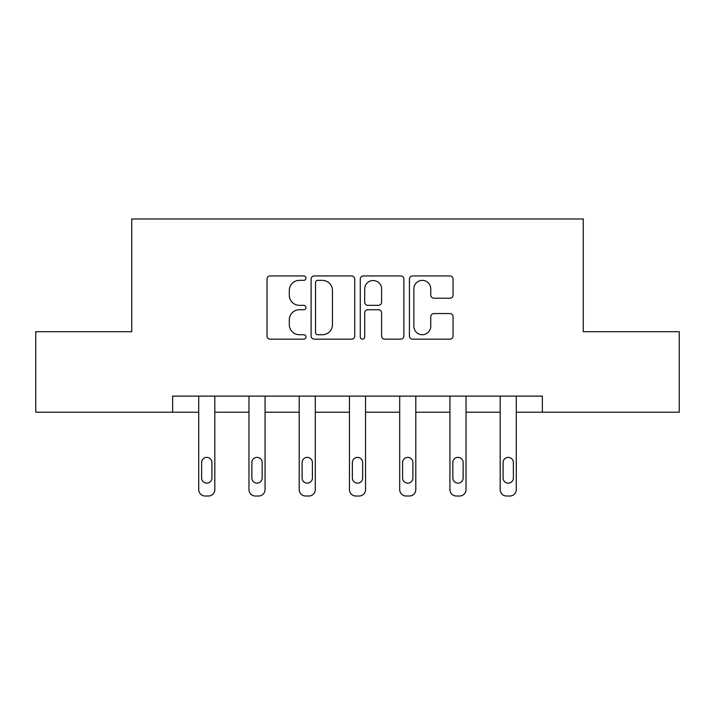 <?xml version="1.0" encoding="UTF-8"?>
<svg xmlns="http://www.w3.org/2000/svg" width="715" height="715" viewBox="0 0 715 715"><rect width="100%" height="100%" fill="white"/><g stroke="black" fill="none" stroke-linecap="round" stroke-linejoin="round"><path stroke-width="1.07" d="M305.966 278.144A2.216 2.216 0 0 0 303.759 275.936L270.172 275.936A3.164 3.164 0 0 0 267.008 279.091L267.008 335.996A3.164 3.164 0 0 0 270.172 339.16L303.759 339.16A2.216 2.216 0 0 0 305.966 336.944A2.216 2.216 0 0 0 303.759 334.736L299.406 334.736A10.117 10.117 0 0 1 289.298 324.619L289.298 319.873A10.117 10.117 0 0 1 299.406 309.756L303.759 309.756A2.216 2.216 0 0 0 305.966 307.548A2.216 2.216 0 0 0 303.759 305.332L299.406 305.332A10.117 10.117 0 0 1 289.298 295.215L289.298 290.478A10.117 10.117 0 0 1 299.406 280.36L303.759 280.36A2.216 2.216 0 0 0 305.966 278.144M449.887 298.218A3.164 3.164 0 0 0 453.051 295.063L453.051 279.091A3.164 3.164 0 0 0 449.887 275.936L412.591 275.936A3.164 3.164 0 0 0 409.427 279.091L409.427 335.996A3.164 3.164 0 0 0 412.591 339.16L449.887 339.16A3.164 3.164 0 0 0 453.051 335.996L453.051 316.718A3.164 3.164 0 0 0 449.887 313.554L433.925 313.554A3.164 3.164 0 0 0 430.761 316.718L430.761 326.281A8.455 8.455 0 0 1 422.306 334.736A8.455 8.455 0 0 1 413.851 326.281L413.851 288.815A8.455 8.455 0 0 1 422.306 280.36A8.455 8.455 0 0 1 430.761 288.815L430.761 295.063A3.164 3.164 0 0 0 433.925 298.218L449.887 298.218M172.628 412.224L35.75 412.224L35.75 331.706L131.73 331.706L131.73 218.978L583.27 218.978L583.27 331.706L679.25 331.706L679.25 412.224L542.372 412.224L542.372 396.119L172.628 396.119L172.628 412.224L198.716 412.224L198.716 489.578A6.444 6.444 0 0 0 205.16 496.022L208.378 496.022A6.444 6.444 0 0 0 214.822 489.578L214.822 412.224L248.963 412.224L248.963 489.578A6.444 6.444 0 0 0 255.407 496.022L258.624 496.022A6.444 6.444 0 0 0 265.068 489.578L265.068 412.224L299.201 412.224L299.201 489.578A6.444 6.444 0 0 0 305.645 496.022L308.871 496.022A6.444 6.444 0 0 0 315.306 489.578L315.306 412.224L349.447 412.224L349.447 489.578A6.444 6.444 0 0 0 355.891 496.022L359.109 496.022A6.444 6.444 0 0 0 365.553 489.578L365.553 412.224L399.694 412.224L399.694 489.578A6.444 6.444 0 0 0 406.129 496.022L409.355 496.022A6.444 6.444 0 0 0 415.799 489.578L415.799 412.224L449.932 412.224L449.932 489.578A6.444 6.444 0 0 0 456.376 496.022L459.593 496.022A6.444 6.444 0 0 0 466.037 489.578L466.037 412.224L500.178 412.224L500.178 489.578A6.444 6.444 0 0 0 506.622 496.022L509.84 496.022A6.444 6.444 0 0 0 516.284 489.578L516.284 412.224L542.372 412.224M354.729 279.091A3.164 3.164 0 0 0 351.574 275.936L314.269 275.936A3.164 3.164 0 0 0 311.105 279.091L311.105 335.996A3.164 3.164 0 0 0 314.269 339.16L351.574 339.16A3.164 3.164 0 0 0 354.729 335.996L354.729 279.091M363.426 275.936L400.731 275.936A3.164 3.164 0 0 1 403.895 279.091L403.895 335.996A3.164 3.164 0 0 1 400.731 339.16L384.768 339.16A3.164 3.164 0 0 1 381.604 335.996L381.604 312.92A3.164 3.164 0 0 0 378.441 309.756L367.85 309.756A3.164 3.164 0 0 0 364.695 312.92L364.695 336.944A2.216 2.216 0 0 1 362.478 339.16A2.216 2.216 0 0 1 360.271 336.944L360.271 279.091A3.164 3.164 0 0 1 363.426 275.936M317.746 280.36A2.216 2.216 0 0 0 315.53 282.568L315.53 332.52A2.216 2.216 0 0 0 317.746 334.736L322.331 334.736A10.117 10.117 0 0 0 332.448 324.619L332.448 290.478A10.117 10.117 0 0 0 322.331 280.36L317.746 280.36M381.604 288.976A8.455 8.455 0 0 0 373.15 280.521A8.455 8.455 0 0 0 364.695 288.976L364.695 302.168A3.164 3.164 0 0 0 367.85 305.332L378.441 305.332A3.164 3.164 0 0 0 381.604 302.168L381.604 288.976M214.822 396.119L214.822 489.578M198.716 396.119L198.716 489.578M211.926 477.986A5.157 5.157 0 0 1 206.769 483.143A5.157 5.157 0 0 1 201.621 477.986L201.621 462.525A5.157 5.157 0 0 1 206.769 457.377A5.157 5.157 0 0 1 211.926 462.525L211.926 477.986M205.16 496.022L208.378 496.022M265.068 396.119L265.068 489.578M248.963 396.119L248.963 489.578M262.164 477.986A5.157 5.157 0 0 1 257.016 483.143A5.157 5.157 0 0 1 251.859 477.986L251.859 462.525A5.157 5.157 0 0 1 257.016 457.377A5.157 5.157 0 0 1 262.164 462.525L262.164 477.986M255.407 496.022L258.624 496.022M315.306 396.119L315.306 489.578M299.201 396.119L299.201 489.578M312.41 477.986A5.157 5.157 0 0 1 307.253 483.143A5.157 5.157 0 0 1 302.105 477.986L302.105 462.525A5.157 5.157 0 0 1 307.253 457.377A5.157 5.157 0 0 1 312.41 462.525L312.41 477.986M305.645 496.022L308.871 496.022M365.553 396.119L365.553 489.578M349.447 396.119L349.447 489.578M362.657 477.986A5.157 5.157 0 0 1 357.5 483.143A5.157 5.157 0 0 1 352.343 477.986L352.343 462.525A5.157 5.157 0 0 1 357.5 457.377A5.157 5.157 0 0 1 362.657 462.525L362.657 477.986M355.891 496.022L359.109 496.022M415.799 396.119L415.799 489.578M399.694 396.119L399.694 489.578M412.895 477.986A5.157 5.157 0 0 1 407.747 483.143A5.157 5.157 0 0 1 402.59 477.986L402.59 462.525A5.157 5.157 0 0 1 407.747 457.377A5.157 5.157 0 0 1 412.895 462.525L412.895 477.986M406.129 496.022L409.355 496.022M466.037 396.119L466.037 489.578M449.932 396.119L449.932 489.578M463.141 477.986A5.157 5.157 0 0 1 457.984 483.143A5.157 5.157 0 0 1 452.836 477.986L452.836 462.525A5.157 5.157 0 0 1 457.984 457.377A5.157 5.157 0 0 1 463.141 462.525L463.141 477.986M456.376 496.022L459.593 496.022M516.284 396.119L516.284 489.578M500.178 396.119L500.178 489.578M513.379 477.986A5.157 5.157 0 0 1 508.231 483.143A5.157 5.157 0 0 1 503.074 477.986L503.074 462.525A5.157 5.157 0 0 1 508.231 457.377A5.157 5.157 0 0 1 513.379 462.525L513.379 477.986M506.622 496.022L509.84 496.022"/></g></svg>
